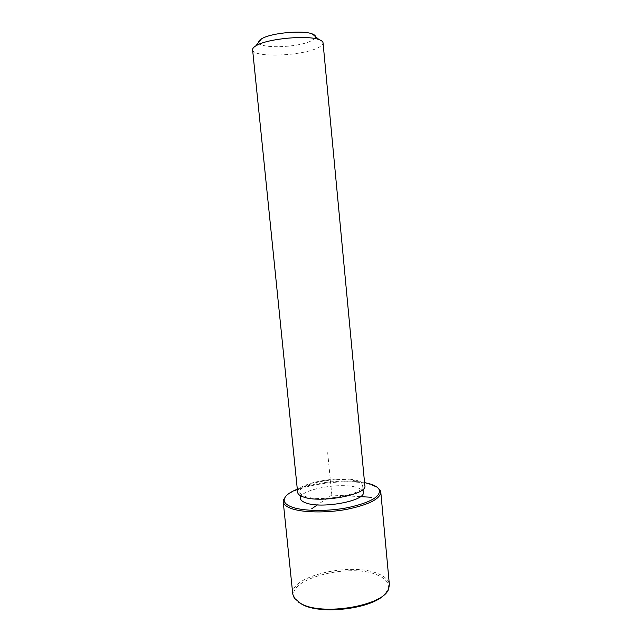 <?xml version="1.0" encoding="UTF-8"?>
<svg xmlns="http://www.w3.org/2000/svg" width="642" height="642" viewBox="0 0 642 642"><rect width="100%" height="100%" fill="white"/><g stroke="black" fill="none" stroke-linecap="round" stroke-linejoin="round"><path stroke-width="0.48" stroke-dasharray="3.21 2.41" d="M300.44 498.457C298.594 489.758 340.581 481.909 357.04 487.567C360.932 488.771 363.011 490.352 363.268 492.294M356.446 481.331C360.339 482.503 362.409 484.028 362.666 485.93C365.418 494.252 320.342 502.558 304.91 496.314C301.692 495.167 299.991 493.754 299.798 492.093C297.968 483.619 339.995 475.85 356.446 481.331M297.631 492.358C295.705 483.282 340.533 475.008 358.156 480.842C362.337 482.086 364.568 483.731 364.849 485.761M252.603 49.787C252.394 57.692 299.95 56.319 317.036 48.222C321.12 46.409 323.127 44.635 323.054 42.886M258.734 42.26C258.541 48.84 297.174 47.813 310.832 41.064L314.765 38.528M297.31 489.204C314.676 482.102 346.134 479.02 364.544 482.607M285.457 496.715C296.147 484.766 348.445 477.504 370.635 484.606L377.632 487.679M298.779 602.292L295.432 598.914C281.734 580.063 350.299 561.814 378.298 575.441C386.661 579.164 389.79 583.971 387.696 589.87L385.072 593.834M292.776 594.131C289.791 575.609 352.98 561.694 379.021 574.125C385.377 576.893 388.827 580.4 389.373 584.653M360.459 496.643L331.826 495.03L317.413 504.885M331.826 495.03L327.653 452.498M362.666 485.93L362.995 489.356M299.798 492.093L300.143 495.52M387.696 589.87L388.675 588.826M295.432 598.914L294.269 598.087"/><path stroke-width="0.96" d="M362.995 489.356L363.268 492.294C366.044 500.832 321.008 509.234 305.56 502.79C302.342 501.603 300.641 500.158 300.44 498.457L300.143 495.52M364.849 485.761C367.818 494.661 319.515 503.561 303.056 496.852C299.637 495.624 297.832 494.123 297.631 492.358L252.603 49.787C252.491 48.535 253.574 47.219 255.861 45.839L257.338 45.036C269.536 38.384 308.056 35.037 319.09 39.635C321.602 40.55 322.918 41.634 323.054 42.886L364.849 485.761M314.765 38.528C316.386 36.706 315.551 35.174 312.269 33.914C303.225 30.102 272.561 32.758 262.634 38.239L261.438 38.897C259.528 40.069 258.63 41.184 258.734 42.26M364.544 482.607L369.704 483.827C374.968 485.376 378.162 487.398 379.294 489.894C380.698 496.635 370.418 502.509 348.445 507.525C327.725 511.674 302.912 511.313 291.556 506.939C286.123 504.813 283.692 502.237 284.262 499.219C285.176 495.68 289.526 492.342 297.31 489.204M377.632 487.679L380.465 490.841L380.794 492.141C380.192 498.986 368.829 504.732 346.696 509.371C325.911 513.199 301.917 512.645 290.722 508.303C286.003 506.466 283.507 504.267 283.218 501.707L283.291 500.367L285.457 496.715M385.072 593.834C373.475 608.793 319.812 615.421 301.507 604.018L298.779 602.292M380.794 492.141L389.373 584.653L388.675 588.826C384.173 605.863 321.417 616.464 300.472 603.295L294.269 598.087L292.776 594.131L283.218 501.707M317.413 504.885L311.691 508.793M360.459 496.643L371.582 497.269M312.269 33.914L319.09 39.635M261.438 38.897L255.861 45.839M379.294 489.894L380.465 490.841M284.262 499.219L283.291 500.367"/></g></svg>
